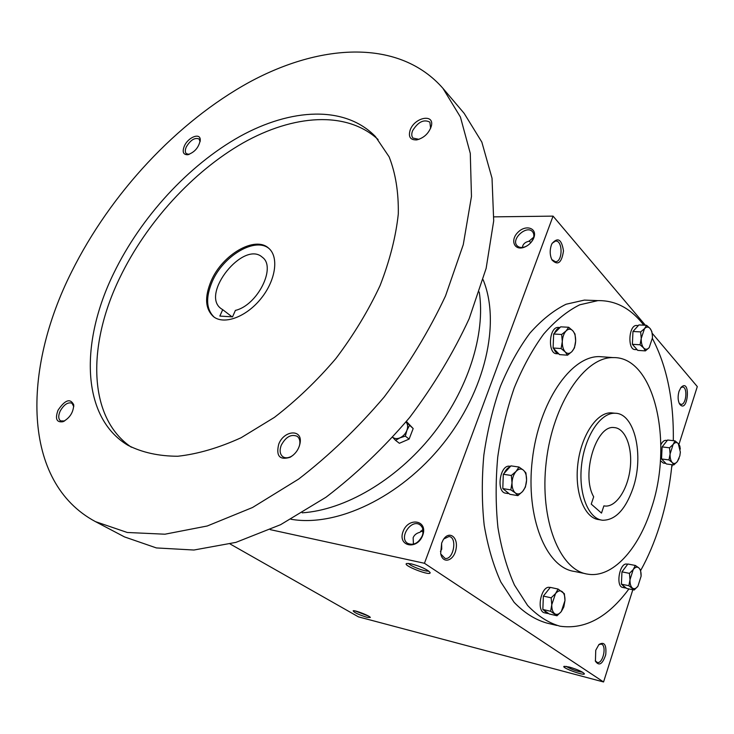 <?xml version="1.0" encoding="UTF-8"?>
<svg xmlns="http://www.w3.org/2000/svg" width="734" height="734" viewBox="0 0 734 734"><rect width="100%" height="100%" fill="white"/><g stroke="black" fill="none" stroke-linecap="round" stroke-linejoin="round"><path stroke-width="1.1" d="M522.415 247.441L522.782 245.789C523.737 243.431 525.792 241.926 528.948 241.266L533.691 237.192M529.076 241.009L530.902 242.587M527.324 245.688L525.067 246.798C521.654 247.973 518.993 247.624 517.103 245.734C510.561 239.275 526.792 224.549 532.545 231.76C534.013 233.55 534.242 235.862 533.251 238.715L531.407 242M679.244 403.397L681.042 404.388C686.382 404.966 687.896 386.763 682.482 387.038L680.776 387.708M679.042 391.268C677.656 396.296 677.84 400.553 679.583 404.021C688.042 414.967 691.199 377.056 680.95 387.488L679.042 391.268M441.684 543.032L440.675 553.399C442.574 564.584 454.071 561.051 456.062 548.94C458.429 536.893 448.832 530.067 443.107 540.022L441.684 543.032M440.804 554.005L445.033 558.4C453.502 560.317 457.658 537.279 449.006 536.508L443.786 538.967M420.71 531.122L423.096 531.948M413.425 544.197L413.15 537.701C414.251 534.967 416.536 533.15 420.004 532.269L422.912 529.443M595.742 650.278L595.421 661.224C599.1 666.371 602.541 664.206 605.734 654.719C606.614 644.755 604.348 641.36 598.935 644.516L595.742 650.278M595.265 660.765L597.265 662.453C603.073 664.187 607.11 644.892 601.118 644.085L598.779 644.691M441.62 543.215L441.73 549.179L440.437 551.418M230.118 543.977L358.44 616.854L603.559 681.969L632.827 589.741M270.213 529.627L424.454 563.281L553.06 216.126L493.909 216.86M553.06 216.126L645.406 325.263M652.141 333.218L697.3 386.589L678.959 444.391M551.344 245.101C549.628 250.505 549.858 255.478 552.023 260.019C557.886 265.836 561.712 262.809 563.492 250.927C561.657 239.293 557.822 236.871 551.968 243.633L551.344 245.101M556.803 625.441L546.692 623.028C535.068 619.67 524.214 612.78 514.13 602.348L500.872 582.08C493.386 565.556 487.816 546.555 484.174 525.067C481.798 502.561 481.688 479.238 483.844 455.117C487.312 431.087 492.808 408.214 500.349 386.488C508.891 365.963 518.755 348.173 529.93 333.126C541.582 319.978 553.629 310.354 566.061 304.243L584.374 300.096L592.017 300.389M671.647 467.411L672.491 464.769M424.454 563.281L603.559 681.969M569.226 667.023L564.162 666.316C560.29 667.362 585.695 676.61 584.347 673.656C582.255 671.601 577.218 669.39 569.226 667.023M366.927 617.303C358.311 614.541 353.733 612.358 353.173 610.761C354.88 609.982 370.312 616.037 370.303 617.487L366.927 617.303M411.251 563.85L406.847 563.455C400.993 564.877 431.62 576.832 430.096 572.529C427.206 569.41 420.921 566.52 411.251 563.85M533.811 237.844L533.233 239.174C531.223 242.926 528.26 245.606 524.342 247.211C514.341 251.156 509.781 240.119 517.965 232.283C525.856 224.164 537.618 228.136 533.811 237.844M422.692 535.398C417.077 550.555 397.268 546.335 403.085 531.48C408.535 516.626 428.353 520.314 422.692 535.398M632.983 488.312C625.451 509.635 615.312 520.278 602.586 520.25C588.264 518.91 578.172 493.331 581.612 464.659C584.87 435.978 600.696 412.38 615.074 413.251C634.782 413.058 644.305 455.722 632.983 488.312M591.237 504.111L593.687 496.799C580.869 475.036 596.026 424.674 614.083 427.573C625.322 428.032 632.708 447.456 630.176 468.393C627.827 489.339 616.074 507.286 604.935 506.029L603.889 505.864L601.495 513.103L591.237 504.111M601.128 520.002L598.88 519.617C584.53 518.277 574.401 492.743 577.832 464.136C581.08 435.519 596.935 411.985 611.33 412.857L613.257 413.058M651.324 508.506C638.617 549.261 612.395 578.328 587.861 574.171C559.813 570.612 539.316 519.755 546.252 461.704C552.867 403.627 584.769 356.807 613.129 357.596C654.673 356.366 673.693 442.987 651.324 508.506M585.347 573.658L574.419 571.437C546.16 567.813 525.443 517.314 532.324 459.768C538.875 402.195 570.905 355.807 599.485 356.614L603.935 356.935M671.922 464.695C669.839 485.908 665.701 506.396 659.499 526.159C654.407 542.279 648.131 557.06 640.672 570.52M628.928 588.934C607.945 617.367 584.943 629.781 559.923 626.185C548.381 622.845 537.609 615.936 527.599 605.458L514.461 585.062C507.038 568.428 501.533 549.28 497.946 527.618C495.615 504.928 495.551 481.403 497.735 457.062C501.212 432.821 506.726 409.737 514.259 387.818C522.791 367.101 532.627 349.145 543.756 333.961C555.372 320.694 567.354 310.977 579.713 304.812L597.916 300.619C615.734 300.334 631.029 308.528 643.801 325.18M652.388 338.438C666.903 366.202 673.876 400.278 673.307 440.684M603.889 505.864L604.935 506.029M408.618 563.409C409.921 565.997 425.949 572.08 428.628 570.997M368.569 616.11L355.247 610.963M566.18 666.362C571.3 669.39 576.786 671.353 582.631 672.243M422.289 535.774C418.426 543.252 413.536 545.775 407.618 543.334C398.351 537.701 411.517 518.323 420.096 524.938C423.105 527.388 423.839 530.994 422.289 535.774M551.794 259.579L555.51 261.763C562.932 261.717 562.895 240 555.454 241.091L552.197 243.211M232.531 316.859L219.842 316.079L222.714 309.675L221.154 308.665C200.134 294.178 243.651 239.908 262.359 257.276C276.599 267.13 257.469 305.335 235.403 310.399L232.531 316.859M232.054 316.831L222.714 309.675M290.985 519.259C336.594 527.241 399.993 497.597 442.776 444.153C485.642 390.772 500.799 322.455 483.091 279.672M302.206 512.827C344.659 510.057 395.736 480.513 431.913 435.446C468.044 390.332 485.78 334.062 479.256 292.013M95.493 521.645L124.523 536.921L156.397 547.931L193.932 550.023L235.898 542.38L280.617 524.682L326.024 497.212C355.944 474.366 383.809 447.813 409.6 417.554C433.528 385.8 453.392 352.834 469.182 318.657L486.137 268.369L493.698 220.87L492.028 178.243L481.825 142.066L464.154 113.348L442.932 88.328C399.58 38.884 321.428 43.058 249.303 82.208C176.775 122.073 110.55 193.537 71.593 271.864C22.295 369.716 21.479 482.119 95.493 521.645L127.276 532.48L164.93 534.205L207.245 525.994L252.524 507.506L298.674 479.063C329.171 455.493 357.651 428.17 384.093 397.103C408.673 364.532 429.151 330.805 445.529 295.912L463.264 244.679L471.467 196.464L470.283 153.378L460.411 117L442.932 88.328M113.779 273.176C79.914 342.136 81.015 417.279 127.927 445.29C142.249 452.548 158.874 456.199 177.802 456.245C197.785 454.034 218.888 447.859 241.11 437.73L274.415 417.38C296.398 400.452 316.904 380.827 335.924 358.486C353.604 335.053 368.303 310.776 380.047 285.636C389.772 260.607 395.865 236.706 398.305 213.924C398.645 192.299 395.589 173.27 389.121 156.828L375.459 136.588C344.879 105.155 291.003 108.137 239.825 136.478C188.473 165.214 140.983 217.071 113.779 273.176M410.288 129.707C408.049 136.735 410.196 140.13 416.738 139.9C423.986 137.974 428.858 133.368 431.344 126.101C434.702 113.541 415.004 117.101 410.288 129.707M58.032 410.214C54.922 418.811 56.555 422.637 62.931 421.72C69.813 418.022 73.409 412.389 73.73 404.81C70.29 398.021 65.06 399.819 58.032 410.214M184.399 145.938C182.069 151.8 183.161 154.736 187.656 154.736C194.657 152.342 198.85 147.47 200.254 140.111C200.621 132.359 188.363 136.937 184.399 145.938M278.746 444.116C275.846 455.988 279.626 460.383 290.077 457.291C295.637 453.951 298.995 449.107 300.151 442.758C302.454 428.784 283.994 430.17 278.746 444.116M378.093 139.524C346.494 110.458 293.27 114.587 243.064 142.928C192.712 171.673 146.442 222.567 119.871 277.617C87.162 344.65 87.52 417.6 131.377 447.226M211.236 280.773C204.364 297.105 205.162 309.097 213.631 316.767C224.292 325.116 246.441 316.877 261.084 298.472C275.865 280.177 279.094 256.762 268.626 248.175C255.083 235.486 222.393 254.56 211.236 280.773M269.112 248.597C255.258 236.697 223.246 255.735 212.236 281.562C205.52 297.49 206.153 309.353 214.154 317.143M299.316 446.235L299.793 443.978C300.178 440.455 299.298 437.895 297.16 436.29C291.141 433.886 285.847 436.84 281.296 445.134C279.324 450.428 279.874 454.318 282.939 456.805C285.205 458.218 287.93 458.126 291.104 456.52L293.049 455.273M200.098 141.671L199.061 138.974C194.849 137.331 190.629 139.928 186.399 146.754C184.968 149.938 184.959 152.25 186.372 153.69L189.161 154.369M73.767 406.572L71.95 403.195C67.858 401.938 63.931 404.562 60.179 411.077C58.142 415.811 58.289 419.086 60.628 420.903L64.583 420.958M430.619 128.331L429.867 122.128C423.821 119.036 418.068 121.881 412.618 130.68C411.37 133.827 411.499 136.285 412.994 138.075L418.958 139.341M392.782 437.326C394.699 438.831 397.076 439.005 399.929 437.859C403.113 436.354 405.434 433.886 406.875 430.445C408.104 426.977 407.838 424.179 406.067 422.05L413.178 428.555L406.416 421.481M392.745 437.363L395.553 440.354L399.929 437.859L405.324 436.124L409.122 439.079L413.178 428.555M395.553 440.354L399.369 443.281L409.122 439.079M409.416 425.564L406.875 430.445L405.324 436.124M550.619 611.275L551.775 604.752L551.161 597.825L555.519 593.613L551.775 604.752C551.693 609.128 552.665 612.119 554.711 613.734C556.84 615.055 559.042 614.321 561.308 611.55L564.978 600.531C565.07 596.219 564.116 593.237 562.116 591.576C560.014 590.191 557.822 590.87 555.519 593.613L558.079 589.053L564.363 593.696L564.978 600.531L563.822 606.963L561.308 611.55L556.996 615.771L550.619 611.275L542.848 609.477L549.252 613.973L556.996 615.771M558.079 589.053L550.307 587.374L543.371 596.091L551.161 597.825M543.371 596.091L542.848 609.477M549.995 587.475L549.702 587.411C541.096 585.209 535.912 611.807 544.766 612.853L546.958 613.358M543.6 610.009L547.225 613.422L548.509 613.45M543.307 597.65L542.903 607.926M549.509 588.384L544.188 595.072M510.836 489.881L512.011 482.825L511.35 475.476L516.094 471.375C513.644 474.274 512.286 478.091 512.011 482.825C511.947 487.523 513.038 490.881 515.305 492.909C517.663 494.633 520.094 494.166 522.58 491.505C524.984 488.596 526.315 484.816 526.581 480.164C526.663 475.549 525.599 472.201 523.379 470.127C521.048 468.338 518.617 468.751 516.094 471.375L518.966 467.026L523.379 470.127L525.929 472.925L526.581 480.164L525.397 487.119L522.58 491.505L517.91 495.624L515.305 492.909L510.836 489.881L502.799 488.596L509.901 494.321L517.91 495.624M518.966 467.026L510.928 465.87L503.304 474.265L511.35 475.476M503.304 474.265L502.799 488.596M510.066 466.283L509.534 466.2C499.634 464.65 495.955 492.872 506.01 493.22L508.047 493.551M503.634 489.266L509.084 493.661M503.249 475.935L502.854 486.926M510.047 466.842C507.699 467.714 505.754 469.87 504.203 473.283M561.106 348.54L562.299 341.576L561.666 334.484L566.097 330.915C563.84 333.419 562.574 336.97 562.299 341.576C562.207 346.173 563.189 349.632 565.253 351.944C567.4 353.971 569.621 353.852 571.914 351.604C574.126 349.09 575.373 345.567 575.639 341.035C575.74 336.511 574.786 333.08 572.768 330.722C570.648 328.639 568.419 328.704 566.097 330.915L568.676 327.272L572.768 330.722L575.016 334.043L575.639 341.035L574.447 347.907L571.914 351.604L567.538 355.192L565.253 351.944L561.106 348.54L553.106 347.999L559.574 354.614L567.538 355.192M568.676 327.272L560.684 326.832L553.656 333.998L561.666 334.484M553.656 333.998L553.106 347.999M558.776 327.456L558.134 327.419C548.793 326.969 547.518 354.439 556.886 353.705L558.794 353.843M553.867 348.769C555.06 351.788 556.711 353.485 558.831 353.852M553.592 335.631L553.17 346.365M559.868 327.658C557.712 328.199 555.913 330.034 554.482 333.163M646.59 325.327L638.919 324.923L632.965 331.484L632.378 344.292L640.057 344.778L641.232 338.402L640.654 331.906L644.507 328.658L641.232 338.402C641.112 342.604 641.901 345.778 643.608 347.907C645.388 349.769 647.25 349.668 649.195 347.613L652.416 337.952C652.535 333.805 651.764 330.649 650.095 328.493C648.342 326.575 646.471 326.63 644.507 328.658L646.59 325.327L650.095 328.493L651.838 331.548L652.407 335.823M632.965 331.484L640.654 331.906M632.378 344.292L637.745 350.384L645.388 350.889L643.608 347.907L640.057 344.778M636.938 325.501L636.47 325.474C628.634 325.052 627.331 350.246 635.213 349.558L637.13 349.687M649.195 347.613L645.388 350.889M633.011 345.008L637.121 349.678M632.901 332.97L632.451 342.806M638.231 325.685L633.662 330.713M675.014 440.877L667.61 440.015L662.114 446.905L661.527 458.961L668.949 459.915L670.096 453.97L669.546 447.813L673.133 444.437L670.096 453.97C669.968 457.915 670.683 460.778 672.234 462.548C673.867 464.062 675.574 463.732 677.363 461.558L679.84 455.851L680.354 452.098L678.262 443.556C676.656 441.996 674.95 442.29 673.133 444.437L675.014 440.877L678.262 443.556L679.812 446.015L680.29 449.098M662.114 446.905L669.546 447.813M661.527 458.961L666.426 463.98L673.812 464.943L672.234 462.548L668.949 459.915M666.169 440.372L665.848 440.336C663.976 440.327 662.316 441.813 660.857 444.786M660.371 460.686L663.389 463.09L665.426 463.356M679.124 458.264L677.363 461.558L673.812 464.943M662.105 459.548L665.866 463.402M662.05 448.309L661.6 457.566M666.967 440.813L662.756 446.107M635.323 565.455L627.854 564.015L621.955 571.869L621.395 584.181L628.864 585.714L630.001 579.704L629.442 573.355L633.24 569.556L630.001 579.704C629.891 583.723 630.68 586.503 632.378 588.044C634.148 589.319 636.002 588.705 637.929 586.209L641.112 576.153C641.232 572.19 640.461 569.419 638.791 567.841C637.048 566.52 635.194 567.098 633.24 569.556L635.323 565.455L638.791 567.841L640.553 569.878L641.112 576.153M621.955 571.869L629.442 573.355M621.395 584.181L626.726 588.475L634.167 590.017L628.864 585.714M627.093 564.143L626.845 564.097C619.524 562.382 615.367 586.851 622.882 587.475L625.01 587.916M637.929 586.209L634.167 590.017M622.019 584.686L625.24 587.962L626.102 587.98M621.891 573.309L621.459 582.75M627.175 564.923L622.643 570.951M611.33 412.857L615.074 413.251M599.485 356.614L613.129 357.596M584.374 300.096L597.916 300.619M532.746 239.862L533.233 239.174M525.067 246.798L524.342 247.211M555.51 261.763L554.959 261.754M299.793 443.978L300.151 442.758M291.104 456.52L290.077 457.291M200.116 141.598L200.254 140.111M189.088 154.397L187.656 154.736M73.749 406.416L73.73 404.81M64.427 421.013L62.931 421.72M430.821 127.578L431.344 126.101M418.206 139.488L416.738 139.9M550.197 587.521L549.702 587.411M510.497 466.347L509.534 466.2M559.996 327.529L558.134 327.419M638.332 325.575L636.47 325.474M667.215 440.501L665.848 440.336M627.671 564.253L626.845 564.097"/></g></svg>
